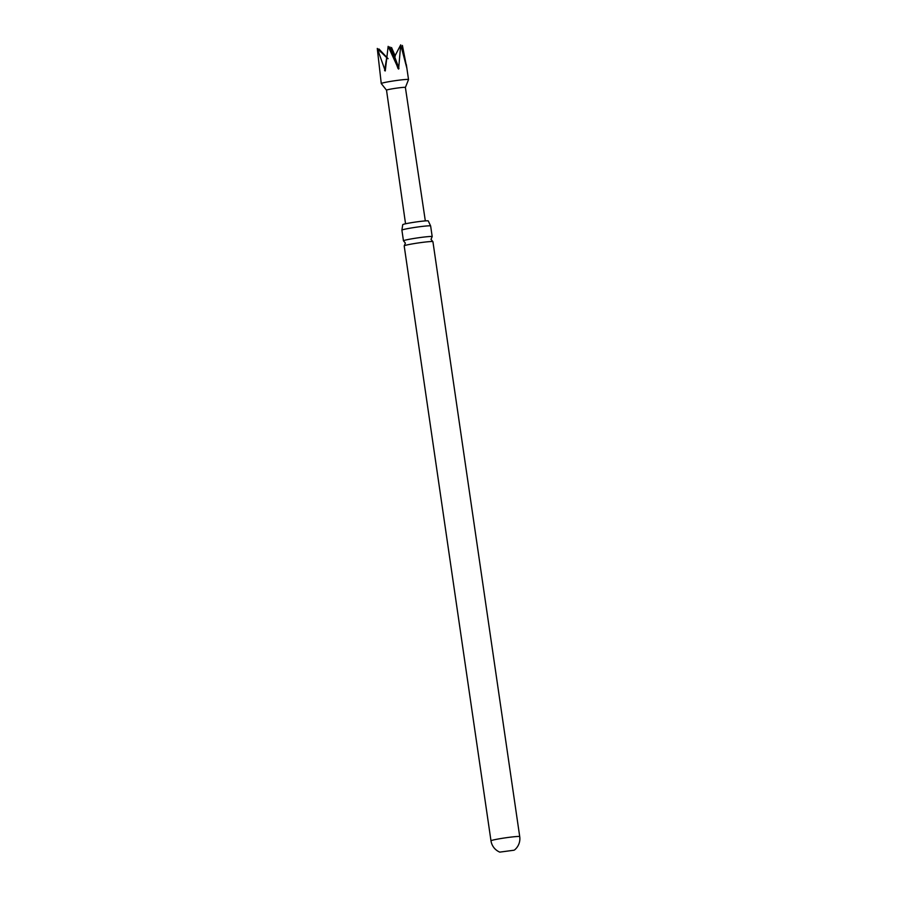 <?xml version="1.0" encoding="UTF-8"?>
<svg xmlns="http://www.w3.org/2000/svg" width="897" height="897" viewBox="0 0 897 897"><rect width="100%" height="100%" fill="white"/><g stroke="black" fill="none" stroke-linecap="round" stroke-linejoin="round"><path stroke-width="1.35" d="M432.814 241.596L431.009 239.387L432.107 236.752A14.52 0.863 171.7 0 0 432.197 236.629A14.52 0.863 171.7 0 0 423.406 237.122A14.52 0.863 171.7 0 0 404.581 240.318A14.52 0.863 171.7 0 0 403.459 240.822A14.52 0.863 171.7 0 0 403.572 240.912L405.377 243.121L404.278 245.767A14.52 0.863 -8.3 0 1 405.321 245.363A14.52 0.863 -8.3 0 1 424.146 242.168A14.52 0.863 -8.3 0 1 432.814 241.596A14.52 0.863 -8.3 0 1 432.926 241.685L519.722 836.609A14.52 0.863 -8.3 0 0 510.942 837.103A14.52 0.863 -8.3 0 0 492.117 840.298A14.52 0.863 -8.3 0 0 490.984 840.803L404.188 245.879A14.52 0.863 -8.3 0 1 404.278 245.767M513.914 850.233L499.808 852.116L513.914 850.233M403.459 240.822L401.901 230.159A14.52 0.863 -8.3 0 1 401.901 230.125A14.52 0.863 -8.3 0 1 403.033 229.654A14.52 0.863 -8.3 0 1 421.859 226.459A14.52 0.863 -8.3 0 1 430.616 225.943A14.52 0.863 -8.3 0 1 430.638 225.966L432.197 236.629M430.616 225.943L428.284 220.965A12.917 0.762 171.7 0 0 417.98 221.705A12.917 0.762 171.7 0 0 403.728 224.239A12.917 0.762 171.7 0 0 402.731 224.687L401.901 230.125M425.324 220.909L405.388 87.435A9.542 0.561 -8.3 0 1 405.388 87.446A9.542 0.561 -8.3 0 0 399.625 87.749A9.542 0.561 -8.3 0 0 386.517 90.182A9.542 0.561 -8.3 0 1 386.517 90.182L381.27 83.567A13.78 0.819 -8.3 0 1 381.259 83.544L377.278 48.438L387.347 58.283M377.278 48.438L385.273 70.964L388.154 46.352L398.604 69.091L400.712 44.85L406.801 67.97L402.405 45.422M388.154 46.352L394.265 57.307L400.712 44.85M381.259 83.544A13.78 0.819 -8.3 0 1 400.197 80.024A13.78 0.819 -8.3 0 1 408.527 79.564A13.78 0.819 -8.3 0 1 408.527 79.598L405.399 87.446M395.016 56.489L391.529 47.496L395.252 56.074M388.109 58.697L378.971 49.01L378.949 50.322M378.971 49.01L380.317 51.835M384.578 70.639L386.607 58.193M398.033 68.542L393.805 57.06M398.986 68.43L394.747 56.948M514.463 850.02A14.52 14.52 0 0 0 519.722 836.609M394.321 57.296L389.847 46.924L389.59 49.111M386.517 90.182L405.545 223.79M408.527 79.564L406.341 64.584M490.984 840.803A14.52 14.52 0 0 0 499.853 852.15"/></g></svg>
